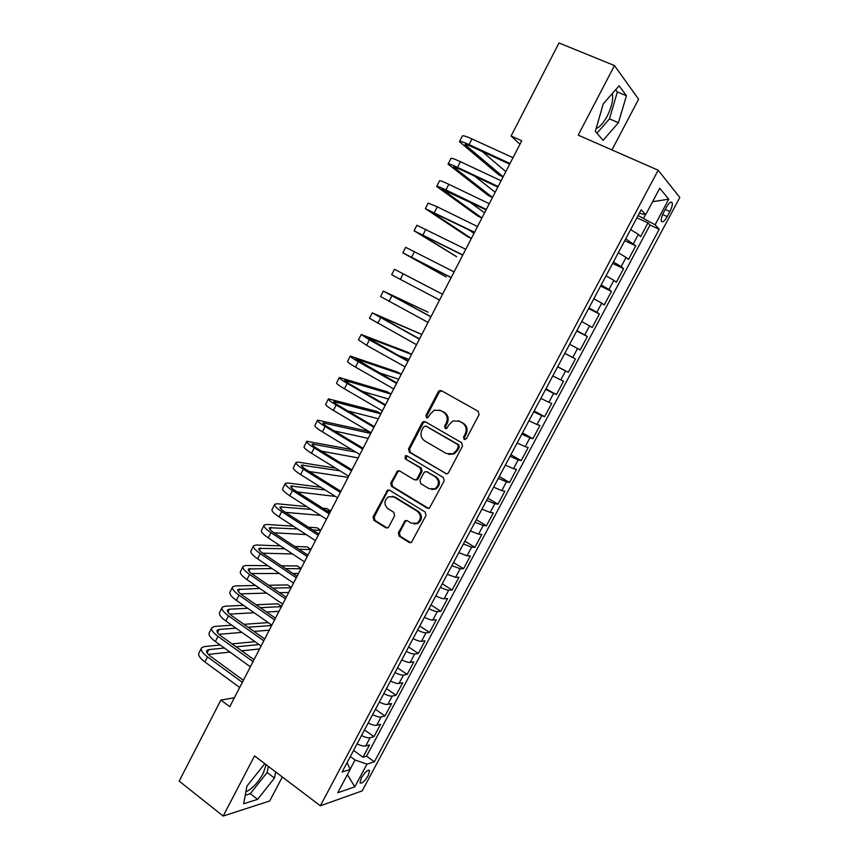 <?xml version="1.0" encoding="UTF-8"?>
<svg xmlns="http://www.w3.org/2000/svg" width="859" height="859" viewBox="0 0 859 859"><rect width="100%" height="100%" fill="white"/><g stroke="black" fill="none" stroke-linecap="round" stroke-linejoin="round"><path stroke-width="1.29" d="M464.161 439.411L466.437 438.659L479.043 414.704L478.162 411.278L441.429 390.673L439.561 390.566L438.262 391.768L425.946 415.412L426.536 417.775L427.879 417.839L430.338 413.963L434.321 410.194L440.474 410.495L443.491 412.223C447.185 414.886 448.097 418.494 446.218 423.058L444.618 426.128L445.209 428.512L446.616 428.566L449.064 424.69L452.908 420.985L459.329 421.232L462.4 422.982C466.147 425.677 467.081 429.328 465.181 433.913L463.559 437.006L464.161 439.411M245.846 791.901C252.149 788.884 257.904 782.807 263.112 773.637L266.118 764.693M368.21 775.613L369.628 770.738C367.974 769.385 365.225 771.769 361.381 777.889L359.975 782.753C361.65 784.084 364.399 781.701 368.21 775.613M612.36 93.47C613.444 99.44 611.726 106.988 607.216 116.115C603.501 122.998 599.797 127.143 596.125 128.539M398.351 532.741L399.167 536.166L409.163 542.448L411.386 542.469L426.01 515.454L425.173 512.018L389.567 490.221L387.538 490.145L373.096 516.914L373.89 520.296L385.734 527.737L387.849 527.791L388.826 526.771L394.603 515.733L393.787 512.329L387.871 508.668C383.769 504.534 383.984 500.572 388.504 496.77L393.98 496.964L417.388 511.341C421.522 515.357 421.404 519.33 417.044 523.228L411.203 523.131L407.284 520.694L405.137 520.651L398.351 532.741L399.414 532.816L400.24 536.231L410.72 542.727M611.952 149.928L638.591 99.236L614.475 65.563L578.204 135.131L658.177 170.2L320.343 805.796L254.532 755.909L223.179 816.05L179.177 781.121L220.881 700.064L229.782 706.699L521.735 140.779L511.105 136.001L519.931 144.258M614.475 65.563L558.984 42.95L511.105 136.001M445.381 473.588L447.528 473.631L448.591 472.557L462.496 446.132L461.627 442.707L425.248 421.715L423.326 421.629L422.102 422.789L408.53 448.87L409.356 452.242L446.605 473.889M444.189 480.922L429.393 508.174L427.202 508.141L391.554 486.387L390.748 483.016L397.61 470.861L399.607 470.936L414.017 479.612L416.089 479.676L417.163 478.603L421.028 471.194L420.201 467.79L405.147 458.824L405.373 455.689L406.747 455.742L443.33 477.486L444.189 480.922M353.597 750.412L362.992 757.23L369.563 744.903L365.666 746.009L370.089 737.72C368.103 738.117 365.247 737.376 361.532 735.497M364.495 729.903L373.955 736.668L380.558 724.277L376.725 725.264L381.16 716.932C379.216 717.265 376.371 716.492 372.634 714.613M375.458 709.319L384.972 716.009L391.607 703.564L387.838 704.412L392.295 696.048C390.373 696.327 387.538 695.511 383.801 693.621M386.453 688.628L396.042 695.253L402.71 682.765L398.995 683.474L403.472 675.077C401.582 675.281 398.759 674.444 395.011 672.543M397.513 667.851L407.155 674.412L413.855 661.859L410.205 662.439L414.704 654C412.846 654.15 410.033 653.269 406.275 651.369M408.616 646.977L418.322 653.474L425.055 640.868L421.468 641.308L425.989 632.836C424.153 632.922 421.361 631.999 417.592 630.087M419.772 626.007L429.543 632.439L436.308 619.779L432.786 620.08L437.328 611.565C435.524 611.587 432.732 610.642 428.963 608.72M430.971 604.94L440.817 611.307L447.603 598.583L444.157 598.755L448.72 590.197C446.938 590.154 444.167 589.167 440.388 587.245M442.235 583.776L452.145 590.079L458.964 577.302L455.571 577.334L460.156 568.733L451.866 565.673M453.541 562.527L463.516 568.755L470.367 555.913L467.049 555.805L471.655 547.172L463.398 543.994M464.902 541.17L474.941 547.333L481.824 534.427L478.57 534.18L483.198 525.504L474.984 522.218M476.316 519.716L486.419 525.805L493.334 512.844L490.156 512.458L494.795 503.739L486.613 500.346M487.783 498.156L497.952 504.19L504.899 491.165L501.785 490.629L506.456 481.867L498.306 478.356M499.294 476.509L509.537 482.468L516.517 469.379L513.478 468.703L518.17 459.898L510.053 456.279M510.869 454.755L521.188 460.639L528.188 447.496L525.214 446.669L529.928 437.832L521.864 434.085M522.497 432.904L532.881 438.713L539.924 425.506L537.015 424.539L541.75 415.649L533.718 411.794M534.169 410.946L544.627 416.679L551.703 403.419L548.869 402.291L553.625 393.368L545.637 389.395M545.905 388.88L556.428 394.549L563.547 381.224L560.787 379.946L565.566 370.981L557.609 366.89M557.695 366.718L568.293 372.312L575.433 358.922L564.793 353.371M564.814 353.339L572.749 357.494L577.549 348.486L580.212 349.978L587.384 336.524L576.679 331.048M576.883 330.661L584.775 334.935L589.596 325.883L592.184 327.526L599.389 314.007L588.608 308.606M589.006 307.876L596.855 312.279L601.697 303.173L604.21 304.977L611.458 291.394L600.602 286.068M601.182 284.973L608.988 289.504L613.863 280.356L616.3 282.31L623.58 268.663L612.65 263.423M613.423 261.974L621.186 266.623L626.082 257.432L628.444 259.547L635.757 245.835L625.717 238.856M624.751 240.67L635.757 245.835M666.369 207.384L663.642 212.484C661.72 216.275 660.958 219.163 661.333 221.15C662.429 222.889 664.394 221.375 667.218 216.586L669.913 211.539C671.835 207.749 672.608 204.839 672.232 202.821C671.158 201.07 669.193 202.595 666.369 207.384M658.177 170.2L679.823 197.473L362.176 790.903L320.343 805.796M362.992 757.23L366.557 756.145L374.374 761.815L659.229 229.278L655.084 224.8L638.119 215.534M374.374 761.815L366.943 764.145L354.81 786.855L337.748 792.75L350.171 769.439L342.129 771.962L641.168 209.8L645.689 214.664L659.744 188.271L668.764 199.181L655.084 224.8M366.557 756.145L650.016 225.037L647.987 222.889L640.642 236.676L638.366 234.4L630.646 229.578M621.186 266.623L623.58 268.663M608.988 289.504L611.458 291.394M596.855 312.279L599.389 314.007M584.775 334.935L587.384 336.524M572.749 357.494L575.433 358.922M568.293 372.312L565.566 370.981M556.428 394.549L553.625 393.368M544.627 416.679L541.75 415.649M532.881 438.713L529.928 437.832M521.188 460.639L518.17 459.898M509.537 482.468L506.456 481.867M497.952 504.19L494.795 503.739M486.419 525.805L483.198 525.504M474.941 547.333L471.655 547.172M463.516 568.755L460.156 568.733M452.145 590.079L448.72 590.197M440.817 611.307L437.328 611.565M429.543 632.439L425.989 632.836M418.322 653.474L414.704 654M407.155 674.412L403.472 675.077M396.042 695.253L392.295 696.048M384.972 716.009L381.16 716.932M373.955 736.668L370.089 737.72M350.107 769.299L355.068 760L350.332 756.554M643.724 218.1L645.56 214.643M223.179 816.05L269.715 800.985L282.332 776.987M234.389 697.776L220.881 700.064M636.916 217.81L647.987 222.889M650.016 225.037L659.229 229.278M639.311 213.29L645.689 214.664M626.082 257.432L618.33 252.739M613.863 280.356L606.067 275.793M601.697 303.173L593.87 298.728M589.596 325.883L581.726 321.556M577.549 348.486L569.635 344.276M552.809 375.909L560.787 379.946M540.859 398.372L548.869 402.291M528.972 420.727L537.015 424.539M517.129 442.976L525.214 446.669M505.35 465.127L513.478 468.703M493.624 487.16L501.785 490.629M481.953 509.108L490.156 512.458M470.335 530.937L478.57 534.18M458.781 552.681L467.049 555.805M447.271 574.306L455.571 577.334M435.814 595.845C439.583 597.767 442.364 598.744 444.157 598.755M424.41 617.277C428.179 619.199 430.971 620.134 432.786 620.08M413.061 638.613C416.819 640.524 419.622 641.426 421.468 641.308M401.765 659.852C405.512 661.752 408.326 662.611 410.205 662.439M390.523 680.994C394.27 682.884 397.094 683.71 398.995 683.474M379.334 702.028C383.06 703.918 385.906 704.713 387.838 704.412M368.189 722.977C371.915 724.856 374.76 725.619 376.725 725.264M350.171 769.439L347.111 762.588M357.097 743.83C360.823 745.698 363.679 746.428 365.666 746.009M355.068 760L366.943 764.145M652.593 201.704L668.764 199.181M354.81 786.855L347.39 774.646M603.286 103.756L595.308 131.363L603.093 140.35L618.416 122.697L626.458 95.768L619.124 85.814L603.286 103.756M265.259 764.048L264.314 764.295L246.887 786.146L243.688 803.756L257.625 799.353L274.45 778.071L275.675 771.94M596.919 133.22L609.461 118.875L617.363 91.977L615.678 89.723M617.363 91.977L626.458 95.768M609.461 118.875L618.416 122.697M245.234 795.23L250.313 793.684L267.138 772.499L268.33 766.368M250.313 793.684L257.625 799.353M267.138 772.499L274.45 778.071M465.052 439.604L464.515 437.263L466.147 434.182C468.037 429.597 467.103 425.957 463.366 423.262L462.4 422.982M458.33 420.76L463.366 423.262M439.572 410.076L444.49 412.513C448.173 415.176 449.085 418.784 447.206 423.337L445.606 426.408L446.089 428.705M441.569 390.748L439.26 392.101L426.966 415.702L427.406 417.957M425.248 421.715L423.133 423.068L409.571 449.096L410.398 452.457L446.379 473.771M458.33 446.938L457.729 444.543L425.828 426.096L423.627 426.837L421.952 430.048C420.094 434.568 420.985 438.176 424.625 440.86L446.347 453.552L453.058 453.735L456.623 450.191L458.33 446.938L459.307 447.174L458.695 444.779L457.729 444.543M426.107 426.171L458.695 444.779M448.838 454.422L454.035 453.949L457.6 450.417L456.623 450.191M459.307 447.174L457.6 450.417M399.414 470.839L397.577 472.139L391.822 483.177L392.638 486.548L428.598 508.442M415.294 479.902L417.13 479.848L418.193 478.774L422.059 471.387L421.232 467.983L405.147 458.824M406.812 455.775L406.2 459.039M429.135 488.717L434.879 488.835C439.432 484.916 439.604 480.922 435.373 476.842L426.987 471.838L424.915 471.784L423.831 472.869L419.944 480.278L420.781 483.681L429.135 488.717M431.755 489.533L435.889 488.996C440.442 485.088 440.603 481.094 436.383 477.024L435.373 476.842M426.783 471.731L436.383 477.024M406.887 520.5L405.212 521.757L399.414 532.816M414.242 523.99L418.086 523.314C422.445 519.427 422.553 515.464 418.43 511.449L417.388 511.341M392.316 496.287L395.054 497.103L418.43 511.449M389.299 490.081L387.559 491.359L374.202 517.011L374.996 520.393L387.237 528.017M459.576 141.488L462.335 136.066C462.647 135.228 465.868 136.184 471.999 138.933L513.006 157.702M503.106 176.89L498.821 174.892L459.468 141.692C459.769 140.887 462.98 141.864 469.089 144.623L510.021 163.478M509.655 164.198L471.387 146.556C467.307 144.709 465.159 144.054 464.955 144.591L503.159 176.793M482.189 151.538L505.822 171.617M448.13 163.962L450.9 158.528C451.136 157.82 454.304 158.872 460.392 161.675L501.108 180.766M492.465 197.506L488.213 195.476L448.044 164.123C448.269 163.446 451.415 164.52 457.493 167.344L498.145 186.51M497.844 187.09L459.833 169.169L453.52 167.011L492.508 197.43M474.791 176.224L495.171 192.276M436.737 186.317L439.507 180.873C439.679 180.304 442.793 181.453 448.827 184.309L489.265 203.712M481.878 218.036L477.647 215.985L436.673 186.446C436.823 185.909 439.915 187.079 445.95 189.957L486.323 209.424M486.087 209.886L442.127 189.324L481.91 217.982M469.562 201.908L484.551 212.849M425.398 208.576L428.169 203.121L437.328 206.847L477.486 226.54M471.333 238.48L467.124 236.397L425.345 208.673L474.555 232.241M474.383 232.574L430.799 211.539L471.355 238.437M468.67 229.75L473.985 233.337M414.102 230.738L416.883 225.273L465.761 249.271M462.733 255.144L419.514 233.648L456.644 256.723L414.07 230.792L462.84 254.94M451.136 277.618L408.283 255.66L446.218 276.974L402.85 252.814L405.652 247.317L454.089 271.895M402.85 252.814L451.179 277.532M403.129 273.806L442.557 294.261L394.474 269.264L403.129 273.806L400.294 279.347L439.583 300.027M394.474 269.264L391.683 274.73L400.294 279.347M430.982 316.692L388.751 293.928L428.061 312.193L383.339 291.104L430.917 316.821M383.329 291.147L380.569 296.559L428.04 322.404M421.833 334.419L372.258 312.859L419.407 339.133M372.226 312.923L369.499 318.281L416.54 344.684M419.536 338.876L377.659 315.672L421.823 334.452M411.547 354.38L407.488 352.136L361.231 334.505L369.402 339.853L407.961 361.328M361.177 334.602L358.482 339.896L366.61 345.318L405.104 366.868M408.143 360.963L366.621 337.308L411.515 354.423M397.996 355.304L408.948 359.406M401.293 374.245L397.255 371.979L350.257 356.055C349.903 356.528 352.566 358.396 358.257 361.671L396.557 383.425M350.182 356.184L347.519 361.424C347.143 361.929 349.806 363.819 355.486 367.104L393.712 388.934M396.804 382.942L355.637 358.847L401.26 374.309M378.497 372.538L398.705 379.27M391.081 394.034L387.076 391.736L339.326 377.509C338.908 378.1 341.517 380.065 347.176 383.382L385.208 405.427M339.241 377.67L336.599 382.856C336.159 383.479 338.768 385.466 344.405 388.794L382.384 410.903M385.519 404.814L349.946 384.209L344.695 380.279L391.038 394.12M362.262 391.35L388.493 399.059M380.913 413.737L376.929 411.418L328.439 398.855C327.966 399.585 330.522 401.625 336.137 404.997L373.912 427.32M328.342 399.059L325.733 404.181C325.228 404.933 327.784 407.005 333.378 410.387L371.099 432.775M374.288 426.59L338.951 405.727C335.203 403.483 333.485 402.119 333.807 401.625L380.87 413.834M347.755 410.924L378.336 418.752M370.798 433.365L366.836 431.014L317.615 420.115C317.068 420.964 319.58 423.1 325.142 426.515L362.67 449.107M317.486 420.352L314.909 425.42C314.351 426.3 316.853 428.448 322.404 431.873L359.867 454.54M363.11 448.269L328.009 427.148C324.283 424.872 322.608 423.444 322.963 422.875L370.734 433.473M334.28 430.928L368.21 438.38M351.546 449.504L306.824 441.279C306.223 442.245 308.682 444.468 314.211 447.926L351.481 470.807M306.695 441.547L304.14 446.562C303.517 447.56 305.965 449.794 311.484 453.273L348.69 476.208M351.975 469.852L317.111 448.473C313.417 446.165 311.774 444.683 312.171 444.028L355.851 452.113M321.491 451.158L358.128 457.911M335.644 468.166L298.556 462.163L296.097 462.357C295.421 463.441 297.837 465.739 303.324 469.25L340.347 492.39M295.936 462.647L293.413 467.607C292.736 468.724 295.131 471.043 300.607 474.565L337.566 497.78M340.894 491.327L306.266 469.701C302.593 467.36 300.983 465.825 301.423 465.095L339.949 470.818M309.165 471.505L348.099 477.368M320.815 487.257L287.926 483.005L285.403 483.327C284.673 484.54 287.035 486.913 292.479 490.478L329.255 513.886M285.242 483.66L282.74 488.556C281.999 489.791 284.35 492.196 289.784 495.761L326.495 519.244M329.867 512.705L295.464 490.833C291.824 488.46 290.245 486.86 290.729 486.054L325.121 489.963M297.182 491.928L335.418 496.427M306.781 506.638L277.35 503.771L274.762 504.212C273.978 505.532 276.287 508.002 281.698 511.599L318.217 535.286M274.579 504.566L272.11 509.419C271.315 510.772 273.613 513.252 279.003 516.871L315.468 540.612M318.882 533.997L284.716 511.867C281.108 509.462 279.562 507.819 280.077 506.928L311.076 509.387M285.478 512.361L320.439 515.379M326.989 510.88L330.629 511.223M330.715 511.051L326.849 508.592L322.769 508.195M293.349 526.213L266.805 524.43L264.175 524.999C263.326 526.438 265.581 528.983 270.95 532.634L307.232 556.578M263.971 525.386L261.533 530.186C260.674 531.657 262.918 534.223 268.276 537.884L304.494 561.883M307.952 555.182L274.01 532.805C270.424 530.379 268.921 528.672 269.479 527.705L297.633 528.994M273.989 532.784L306.212 534.588M312.644 529.949L320.708 530.465M320.804 530.271L316.96 527.791L308.424 527.222M280.388 545.905L256.326 545.003L253.63 545.69C252.718 547.258 254.93 549.878 260.256 553.572L296.301 577.774M253.416 546.109L251 550.855C250.076 552.444 252.278 555.086 257.593 558.79L293.574 583.068M297.074 576.271L263.359 553.658C259.805 551.188 258.323 549.438 258.924 548.386L284.651 548.74M262.682 553.185L292.565 553.98M306.695 554.356L308.36 554.399M298.911 549.212L310.818 549.62M310.926 549.416L307.103 546.915L294.701 546.442M267.815 565.684L245.878 565.49L243.129 566.296C242.163 567.971 244.332 570.687 249.615 574.424L285.413 598.884M242.904 566.747L240.509 571.439C239.532 573.146 241.68 575.863 246.963 579.621L282.697 604.145M286.24 597.263L252.75 574.413C249.217 571.922 247.779 570.108 248.412 568.991L272.067 568.551M251.558 573.554L279.39 573.49M292.898 573.468L298.524 573.458M285.671 568.626L300.983 568.701M301.09 568.486L297.3 565.952L281.484 565.813M255.553 585.505L235.484 585.881L232.682 586.815C231.651 588.608 233.766 591.389 239.017 595.169L274.569 619.887M232.435 587.298L230.072 591.926C229.031 593.752 231.135 596.554 236.375 600.344L271.873 625.127M275.46 618.169L242.195 595.072C238.684 592.549 237.277 590.691 237.954 589.489L259.783 588.415M240.584 593.859L266.591 593.097M279.562 592.71L288.731 592.431M272.84 588.114L291.18 587.696M291.298 587.47L287.529 584.915L268.663 585.269M243.548 605.359L225.133 606.186L222.266 607.238C221.192 609.138 223.254 612.005 228.473 615.828L263.788 640.803M222.009 607.742L219.679 612.327C218.583 614.26 220.634 617.149 225.842 620.982L261.093 646.011M264.722 638.978L231.683 615.645C228.204 613.09 226.819 611.178 227.538 609.901L229.417 609.203L247.757 608.29M229.729 614.11L254.124 612.735M266.634 612.038L278.982 611.34M260.341 607.667L281.419 606.626M281.548 606.379L277.79 603.802L256.175 604.779M231.78 625.202L214.825 626.404L211.915 627.575C210.777 629.583 212.796 632.525 217.971 636.401L253.04 661.623M211.636 628.112L209.328 632.643C208.179 634.683 210.187 637.646 215.351 641.523L250.366 666.809M254.039 659.691L221.225 636.122C217.767 633.545 216.414 631.58 217.166 630.227L219.088 629.454L235.967 628.176M218.991 634.296L241.937 632.407M254.028 631.419L269.275 630.162M248.122 627.253L271.691 625.47M271.831 625.212L268.105 622.603L243.988 624.321M220.194 645.023L204.571 646.537L201.597 647.815C200.405 649.941 202.37 652.958 207.513 656.877L242.356 682.347M201.307 648.384L199.02 652.861C197.817 655.02 199.771 658.058 204.904 661.978L239.693 687.511M243.408 680.307L210.799 656.512C207.373 653.903 206.053 651.884 206.847 650.456L208.791 649.608L224.371 648.04M208.34 654.408L229.976 652.088M241.712 650.832L259.601 648.921M236.161 646.848L259.021 644.54M254.983 641.673L232.037 643.885M633.448 243.623L638.366 234.4M665.263 209.446L669.913 211.539M662.665 214.525L667.218 216.586M466.147 434.182L465.181 433.913M460.295 421.511L459.329 421.232M445.606 426.408L444.618 426.128M447.206 423.337L446.218 423.058M444.49 412.513L443.491 412.223M441.462 410.795L440.474 410.495M426.966 415.702L425.946 415.412M439.26 392.101L438.262 391.768M464.515 437.263L463.559 437.006M410.398 452.457L409.356 452.242M409.571 449.096L408.53 448.87M423.133 423.068L422.102 422.789M426.848 426.365L425.828 426.096M428.233 508.26L427.202 508.141M392.638 486.548L391.554 486.387M391.822 483.177L390.748 483.016M397.577 472.139L396.504 471.956M418.193 478.774L417.163 478.603M422.059 471.387L421.028 471.194M421.232 467.983L420.201 467.79M428.007 472.031L426.987 471.838M405.212 521.757L404.149 521.671M395.054 497.103L393.98 496.964M386.818 527.813L385.734 527.737M374.996 520.393L373.89 520.296M374.202 517.011L373.096 516.914M387.559 491.359L386.475 491.208M410.215 542.501L409.163 542.448M400.24 536.231L399.167 536.166M471.999 138.933L469.089 144.623M466.534 144.623L465.954 145.772M460.392 161.675L457.493 167.344M455.045 167.151L454.561 168.096M448.827 184.309L445.95 189.957M443.598 189.581L443.223 190.311M437.328 206.847L434.45 212.463M425.871 229.267L423.015 234.861M414.467 251.59L411.633 257.152M391.833 295.925L389.02 301.445M380.591 317.937L377.788 323.424M369.402 339.853L366.61 345.318M367.996 337.684L367.695 338.274M358.257 361.671L355.486 367.104M357.054 359.137L356.657 359.921M347.176 383.382L344.405 388.794M346.156 380.494L345.662 381.46M336.137 404.997L333.378 410.387M335.3 401.744L334.709 402.903M325.142 426.515L322.404 431.873M324.498 422.907L323.811 424.26M314.211 447.926L311.484 453.273M313.75 443.985L312.966 445.51M303.324 469.25L300.607 474.565M303.044 464.955L302.164 466.662M292.479 490.478L289.784 495.761M292.382 485.84L291.416 487.729M281.698 511.599L279.003 516.871M281.773 506.627L280.721 508.7M270.95 532.634L268.276 537.884M271.208 527.329L270.059 529.573M260.256 553.572L257.593 558.79M260.696 547.935L259.461 550.351M249.615 574.424L246.963 579.621M250.216 568.443L248.895 571.042M239.017 595.169L236.375 600.344M239.801 588.866L238.383 591.636M228.473 615.828L225.842 620.982M229.417 609.203L227.914 612.145M217.971 636.401L215.351 641.523M219.088 629.454L217.499 632.557M207.513 656.877L204.904 661.978M208.791 649.608L207.126 652.883M368.758 770.104L369.628 770.738M670.729 202.144L672.232 202.821M440.56 390.899L439.561 390.566M424.346 421.909L423.326 421.629M454.035 453.949L453.058 453.735M398.673 471.043L397.61 470.861M417.13 479.848L416.089 479.676M406.425 455.904L405.373 455.689M435.889 488.996L434.879 488.835M406.189 520.747L405.137 520.651M418.086 523.314L417.044 523.228M388.622 490.296L387.538 490.145"/></g></svg>
